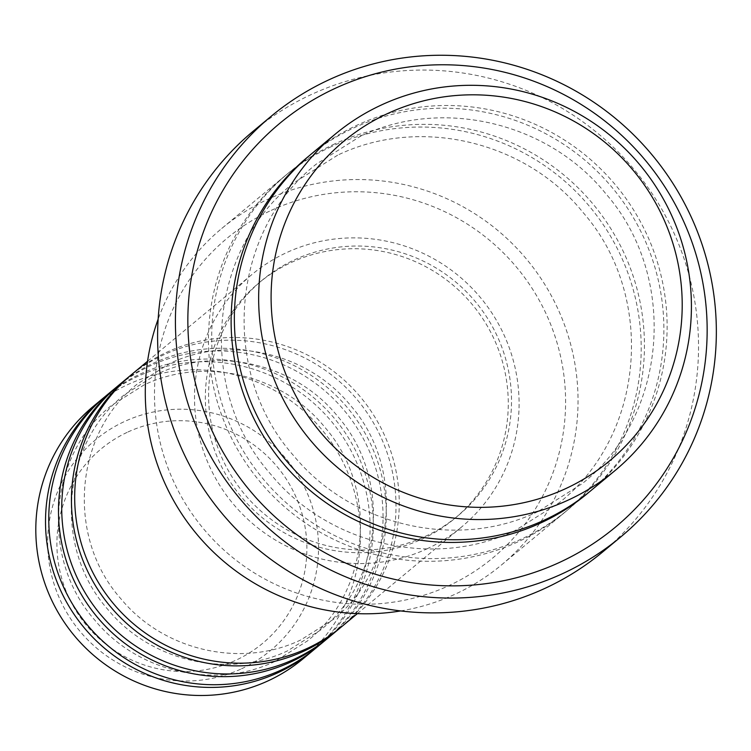 <?xml version="1.0" encoding="UTF-8"?>
<svg xmlns="http://www.w3.org/2000/svg" width="751" height="751" viewBox="0 0 751 751"><rect width="100%" height="100%" fill="white"/><g stroke="black" fill="none" stroke-linecap="round" stroke-linejoin="round"><path stroke-width="0.56" stroke-dasharray="3.75 2.82" d="M341.855 626.531A164.094 161.024 50.3 0 0 373.191 414.392A164.094 161.024 50.3 0 0 166.919 352.163A164.094 161.024 50.3 0 0 132.063 374.158M340.231 627.864A164.094 161.024 50.3 0 0 369.37 416.185A164.094 161.024 50.3 0 0 163.68 354.857A164.094 161.024 50.3 0 0 130.449 375.509M328.9 637.299A164.094 161.024 50.3 0 0 360.227 425.169A164.094 161.024 50.3 0 0 153.964 362.94A164.094 161.024 50.3 0 0 119.109 384.925M327.276 638.632A164.094 161.024 50.3 0 0 356.415 426.953A164.094 161.024 50.3 0 0 150.726 365.634A164.094 161.024 50.3 0 0 117.494 386.286M315.946 648.066A164.094 161.024 50.3 0 0 347.272 435.937A164.094 161.024 50.3 0 0 141 373.707A164.094 161.024 50.3 0 0 106.154 395.702M314.312 649.408A164.094 161.024 50.3 0 0 343.451 437.73A164.094 161.024 50.3 0 0 137.762 376.401A164.094 161.024 50.3 0 0 104.539 397.054M271.327 210.336A207.849 203.962 -129.7 0 1 545.47 312.463A207.849 203.962 -129.7 0 1 448.769 585.705A207.849 203.962 -129.7 0 1 174.617 483.578A207.849 203.962 -129.7 0 1 271.327 210.336M400.687 610.929A218.785 214.692 50.3 0 0 455.059 594.238A218.785 214.692 50.3 0 0 501.527 564.921A218.785 214.692 50.3 0 0 543.302 282.076A218.785 214.692 50.3 0 0 268.276 199.109A218.785 214.692 50.3 0 0 221.798 228.426A218.785 214.692 50.3 0 0 158.142 319.166M590.605 490.872A218.785 214.692 50.3 0 0 632.38 208.027A218.785 214.692 50.3 0 0 357.354 125.06A218.785 214.692 50.3 0 0 310.876 154.377M331.435 146.605A218.785 214.692 50.3 0 0 284.967 175.922A218.785 214.692 50.3 0 0 243.193 458.758A218.785 214.692 50.3 0 0 518.218 541.734A218.785 214.692 50.3 0 0 564.696 512.417A218.785 214.692 50.3 0 0 606.461 229.571A218.785 214.692 50.3 0 0 331.435 146.605M426.85 548.887A164.094 161.024 50.3 0 0 461.705 526.902A164.094 161.024 50.3 0 0 493.032 314.763A164.094 161.024 50.3 0 0 286.769 252.543A164.094 161.024 50.3 0 0 251.914 274.528A164.094 161.024 50.3 0 0 220.578 486.657A164.094 161.024 50.3 0 0 426.85 548.887M422.184 539.011A153.148 150.284 50.3 0 0 454.712 518.49A153.148 150.284 50.3 0 0 483.954 320.499A153.148 150.284 50.3 0 0 291.435 262.418A153.148 150.284 50.3 0 0 258.907 282.939A153.148 150.284 50.3 0 0 229.665 480.931A153.148 150.284 50.3 0 0 422.184 539.011M425.423 536.317A153.148 150.284 50.3 0 0 457.95 515.796A153.148 150.284 50.3 0 0 487.192 317.804A153.148 150.284 50.3 0 0 294.674 259.724A153.148 150.284 50.3 0 0 262.146 280.245A153.148 150.284 50.3 0 0 232.904 478.237A153.148 150.284 50.3 0 0 425.423 536.317M602.893 551.778A273.486 268.37 50.3 0 0 655.116 198.226A273.486 268.37 50.3 0 0 311.327 94.513A273.486 268.37 50.3 0 0 253.237 131.162M302.991 658.843A164.094 161.024 50.3 0 0 334.317 446.704A164.094 161.024 50.3 0 0 128.046 384.474A164.094 161.024 50.3 0 0 93.19 406.469M127.952 431.994A126.384 124.018 -129.7 0 1 294.645 494.092A126.384 124.018 -129.7 0 1 235.842 660.242A126.384 124.018 -129.7 0 1 69.139 598.143A126.384 124.018 -129.7 0 1 127.952 431.994M241.55 668.784A136.954 134.391 50.3 0 0 305.272 488.741A136.954 134.391 50.3 0 0 124.638 421.452A136.954 134.391 50.3 0 0 60.915 601.495A136.954 134.391 50.3 0 0 241.55 668.784M309.262 155.729A218.785 214.692 -129.7 0 1 354.115 127.754A218.785 214.692 -129.7 0 1 628.559 209.82A218.785 214.692 -129.7 0 1 588.981 492.215M334.674 143.91A218.785 214.692 50.3 0 0 232.885 431.534A218.785 214.692 50.3 0 0 521.457 539.04A218.785 214.692 50.3 0 0 623.255 251.416A218.785 214.692 50.3 0 0 334.674 143.91M300.804 639.927C241.428 668.54 163.69 650.873 120.949 598.847C65.957 537.284 74.02 433.806 137.433 383.911L169.886 363.446C229.731 334.58 308.192 352.839 350.736 405.728C404.723 467.432 396.19 569.896 333.247 619.462L300.804 639.927M287.84 650.704C228.464 679.317 150.735 661.64 107.994 609.615C52.992 548.052 61.066 444.583 124.478 394.688L156.921 374.214C216.776 345.347 295.237 363.606 337.781 416.495C391.759 478.209 383.235 580.664 320.292 630.23L287.84 650.704M274.885 661.471C215.509 690.085 137.78 672.408 95.03 620.382C40.038 558.819 48.102 455.35 111.523 405.456L143.967 384.991C203.812 356.124 282.273 374.383 324.826 427.272C378.804 488.976 370.281 591.441 307.328 641.007L274.885 661.471M537.932 511.609C457.293 550.455 351.806 526.451 293.819 455.876C219.208 372.365 230.125 231.909 316.255 164.14L360.32 136.335C441.597 97.142 548.07 121.944 605.794 193.692C679.026 277.401 667.489 416.486 581.987 483.804L537.932 511.609M337.64 155.185L293.575 182.991C207.454 250.759 196.537 391.215 271.149 474.716C329.135 545.301 434.622 569.305 515.252 530.459L559.317 502.654C644.809 435.327 656.355 296.251 583.114 212.542C525.4 140.794 418.917 115.992 337.64 155.185M357.363 613.642L461.705 526.902M454.712 518.49L457.95 515.796M501.527 564.921L564.696 512.417M221.798 228.426L284.967 175.922M258.907 282.939L262.146 280.245M147.562 361.269L251.914 274.528"/><path stroke-width="1.13" d="M147.562 361.269L132.063 374.158A164.094 161.024 50.3 0 0 100.737 586.287A164.094 161.024 50.3 0 0 306.999 648.517A164.094 161.024 50.3 0 0 341.855 626.531L357.363 613.642M130.449 375.509A164.094 161.024 50.3 0 0 128.825 376.852A164.094 161.024 50.3 0 0 97.499 588.981A164.094 161.024 50.3 0 0 303.761 651.211A164.094 161.024 50.3 0 0 338.617 629.216A164.094 161.024 50.3 0 0 340.231 627.864M128.825 376.852L119.109 384.925A164.094 161.024 50.3 0 0 87.773 597.054A164.094 161.024 50.3 0 0 294.045 659.284A164.094 161.024 50.3 0 0 328.9 637.299L338.617 629.216M117.494 386.286A164.094 161.024 50.3 0 0 115.87 387.619A164.094 161.024 50.3 0 0 84.534 599.749A164.094 161.024 50.3 0 0 290.806 661.978A164.094 161.024 50.3 0 0 325.662 639.993A164.094 161.024 50.3 0 0 327.276 638.632M115.87 387.619L106.154 395.702A164.094 161.024 50.3 0 0 74.818 607.831A164.094 161.024 50.3 0 0 281.09 670.061A164.094 161.024 50.3 0 0 315.946 648.066L325.662 639.993M104.539 397.054A164.094 161.024 50.3 0 0 102.906 398.387A164.094 161.024 50.3 0 0 71.58 610.525A164.094 161.024 50.3 0 0 277.851 672.755A164.094 161.024 50.3 0 0 312.707 650.76A164.094 161.024 50.3 0 0 314.312 649.408M565.372 488.77A207.849 203.962 50.3 0 0 662.082 215.528A207.849 203.962 50.3 0 0 387.938 113.392A207.849 203.962 50.3 0 0 291.228 386.643A207.849 203.962 50.3 0 0 565.372 488.77M381.649 104.868A218.785 214.692 -129.7 0 1 656.674 187.834A218.785 214.692 -129.7 0 1 614.9 470.68A218.785 214.692 -129.7 0 1 568.423 499.997A218.785 214.692 -129.7 0 1 293.397 417.03A218.785 214.692 -129.7 0 1 335.171 134.185A218.785 214.692 -129.7 0 1 381.649 104.868M559.57 562.396A262.55 257.631 50.3 0 0 681.73 217.246A262.55 257.631 50.3 0 0 335.434 88.242A262.55 257.631 50.3 0 0 213.275 433.393A262.55 257.631 50.3 0 0 559.57 562.396M329.145 79.709A273.486 268.37 -129.7 0 1 672.924 183.422A273.486 268.37 -129.7 0 1 620.711 536.974A273.486 268.37 -129.7 0 1 562.621 573.623A273.486 268.37 -129.7 0 1 218.841 469.91A273.486 268.37 -129.7 0 1 271.055 116.358A273.486 268.37 -129.7 0 1 329.145 79.709M335.171 134.185L310.876 154.377A218.785 214.692 50.3 0 0 269.102 437.223A218.785 214.692 50.3 0 0 544.128 520.19A218.785 214.692 50.3 0 0 590.605 490.872L614.9 470.68M271.055 116.358L253.237 131.162A273.486 268.37 50.3 0 0 201.024 484.714A273.486 268.37 50.3 0 0 544.804 588.437A273.486 268.37 50.3 0 0 602.893 551.778L620.711 536.974M102.906 398.387L93.19 406.469A164.094 161.024 50.3 0 0 61.864 618.599A164.094 161.024 50.3 0 0 268.135 680.828A164.094 161.024 50.3 0 0 302.991 658.843L312.707 650.76M158.142 319.166A218.785 214.692 50.3 0 0 196.565 533.923A218.785 214.692 50.3 0 0 400.687 610.929M588.981 492.215A218.785 214.692 -129.7 0 1 540.889 522.884A218.785 214.692 -129.7 0 1 265.291 439.006A218.785 214.692 -129.7 0 1 309.262 155.729"/></g></svg>
